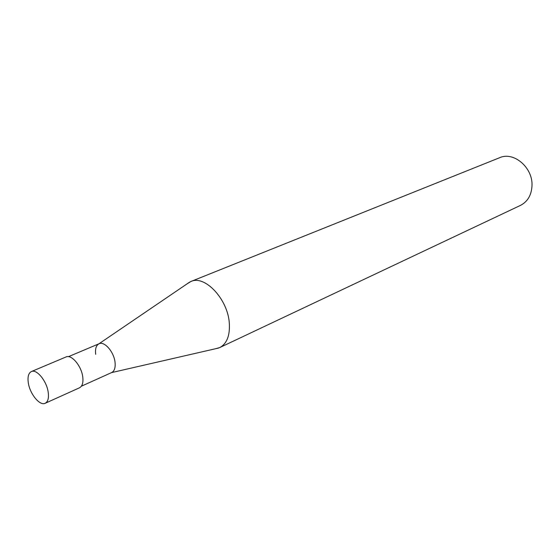 <?xml version="1.0" encoding="UTF-8"?>
<svg xmlns="http://www.w3.org/2000/svg" width="560" height="560" viewBox="0 0 560 560"><rect width="100%" height="100%" fill="white"/><g stroke="black" fill="none" stroke-linecap="round" stroke-linejoin="round"><path stroke-width="0.84" d="M190.841 281.519L499.646 157.703C513.66 151.221 532.952 167.566 532 185.654C531.503 195.083 527.66 201.663 520.457 205.401L219.681 347.599C226.863 343.749 230.069 335.594 229.313 323.127C227.829 299.124 204.743 274.673 190.841 281.519L186.914 283.962M215.215 348.817L219.681 347.599M95.676 354.319C95.046 348.908 96.124 345.401 98.917 343.812C104.188 340.753 113.911 351.722 115.024 362.145C115.612 367.724 114.436 371.217 111.496 372.624L218.68 348.019M68.474 356.657L99.099 343.728C104.419 340.97 113.918 351.862 115.024 362.145C115.605 367.584 114.492 371.049 111.678 372.547L81.375 386.211M31.367 371.567L66.031 356.958C71.442 354.123 81.417 365.869 82.74 376.817C83.433 382.599 82.355 386.26 79.485 387.8L45.206 403.27C47.992 401.765 48.986 398.055 48.188 392.14C46.669 380.954 36.631 368.781 31.367 371.567C28.476 373.093 27.461 376.873 28.322 382.914C29.911 394.037 39.865 406.154 45.206 403.27M98.938 343.798L189.854 281.967"/></g></svg>
